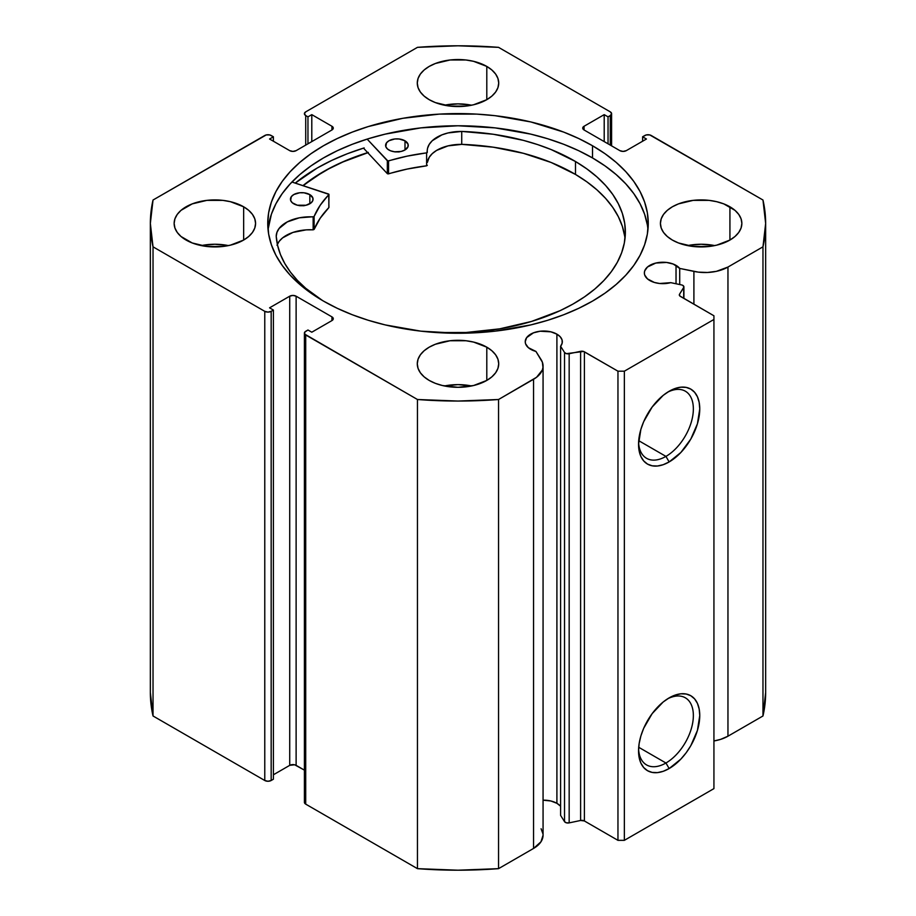 <?xml version="1.0" encoding="UTF-8"?>
<svg xmlns="http://www.w3.org/2000/svg" width="916" height="916" viewBox="0 0 916 916"><rect width="100%" height="100%" fill="white"/><g stroke="black" fill="none" stroke-linecap="round" stroke-linejoin="round"><path stroke-width="1.37" d="M681.538 284.922A3.618 2.095 180 0 1 682.855 285.414L683.909 287.029L679.535 294.208L679.764 295.925L713.93 315.78L713.93 319.466L624.357 371.186L617.957 371.186L583.584 351.458L566.397 353.656L564.519 352.477L560.603 346.248L560.603 815.4L560.603 346.248L562.172 343.122L562.058 339.87L560.237 336.779L556.905 334.157L556.905 803.309A18.549 10.706 0 0 0 543.062 800.183L550.882 800.985L556.905 803.309L556.905 334.157A18.549 10.706 180 0 1 562.332 341.725A18.549 10.706 180 0 1 560.603 346.248L564.519 352.477L564.519 821.629L560.603 815.4L564.519 821.629A3.618 2.095 0 0 0 569.168 822.877L566.397 822.808L564.519 821.629L564.519 352.477A3.618 2.095 180 0 0 569.168 353.725L580.607 351.32L580.607 820.473L569.168 822.877L569.168 353.725L569.168 822.877L580.607 820.473L580.607 351.32A3.618 2.095 180 0 1 584.397 351.813L584.397 820.965L580.607 820.473A3.618 2.095 0 0 1 584.397 820.965L617.957 840.338L584.397 820.965L584.397 351.813L617.957 371.186L624.357 371.186L624.357 840.338L617.957 840.338L617.957 371.186L617.957 840.338L624.357 840.338L713.93 788.619L624.357 840.338L624.357 371.186L713.93 319.466L713.93 315.78L680.37 296.395A3.618 2.095 180 0 1 679.317 294.918A3.618 2.095 180 0 1 679.535 294.208L679.535 295.639L679.535 294.208L683.691 287.601L683.691 298.318L683.691 287.601A3.618 2.095 180 0 0 683.909 286.891A3.618 2.095 180 0 0 682.855 285.414A3.618 2.095 180 0 0 681.538 284.922L670.752 282.655A18.549 10.706 180 0 1 649.799 280.525A18.549 10.706 180 0 1 644.36 272.945A18.549 10.706 180 0 1 655.81 263.052A18.549 10.706 180 0 1 676.031 265.377L676.031 283.765L676.031 265.377A18.549 10.706 180 0 1 679.718 268.422L679.718 284.544L679.718 268.422L673.214 264.048L666.527 262.445L655.81 263.052L647.486 267.003L644.715 270.861L644.36 272.945L644.715 275.04L647.486 278.899L654.345 282.449L659.692 283.502L670.752 282.655L681.538 284.922M543.062 366.034A32.449 18.732 180 0 0 541.104 359.622L535.94 351.435A18.549 10.706 180 0 1 530.673 349.305A18.549 10.706 180 0 1 525.234 341.725A18.549 10.706 180 0 1 536.684 331.832A18.549 10.706 180 0 1 556.905 334.157L550.882 331.832L540.165 331.226L533.478 332.829L526.643 337.626L525.234 341.725L525.589 343.821L528.36 347.679L535.94 351.435L542.364 362.175L542.97 367.465L542.295 370.087L536.57 377.278L498.544 399.502L458 401.048L417.456 399.502L304.742 334.134L304.742 332.142L307.959 330L311.795 332.21L331.947 320.577L333.275 318.734L331.947 316.879L296.12 296.2L292.925 295.433L289.719 296.2L269.567 307.833L273.403 310.055L271.17 311.337L267.964 312.104L264.77 311.337L153.029 246.828L150.35 223.424L153.029 200.02L266.235 134.938L269.705 134.938L273.403 136.793L269.567 139.014L289.719 150.648L292.925 151.415L296.12 150.648L331.947 129.958L333.275 128.114L331.947 126.271L311.795 114.637L307.959 116.847L305.715 115.553L304.398 113.71L305.715 111.867L417.456 47.346L458 45.8L498.544 47.346L610.285 111.867L611.602 113.71L610.285 115.553L608.041 116.847L604.205 114.637L584.053 126.271L582.725 128.114L584.053 129.958L619.88 150.648L623.075 151.415L626.281 150.648L646.433 139.014L642.597 136.793L646.295 134.938L649.765 134.938L762.971 200.02L765.65 223.424L762.971 246.828L727.957 267.048L716.438 271.331L707.484 272.476L698.336 272.132L679.718 268.422L693.904 271.399L693.904 304.215L693.904 271.399A32.449 18.732 180 0 0 727.957 267.048L762.971 246.828L762.971 715.98L727.957 736.201L720.617 739.372L713.93 740.964A32.449 18.732 0 0 0 727.957 736.201L727.957 267.048L727.957 736.201L762.971 715.98A307.65 177.624 0 0 0 765.65 692.576L762.971 715.98L762.971 246.828A307.65 177.624 180 0 0 765.65 223.424A307.65 177.624 180 0 0 762.971 200.02L651.23 135.499A4.523 2.611 180 0 0 644.83 135.499L642.597 136.793L642.597 141.224L642.597 136.793L646.433 139.014L626.281 150.648A4.523 2.611 180 0 1 619.88 150.648L584.053 129.958L584.053 126.271L604.205 114.637L604.205 141.602L604.205 114.637L608.041 116.847L608.041 143.812L608.041 116.847L610.285 115.553L610.285 145.106L610.285 115.553A4.523 2.611 180 0 0 611.602 113.71A4.523 2.611 180 0 0 610.285 111.867L498.544 47.346A307.65 177.624 180 0 0 417.456 47.346L305.715 111.867A4.523 2.611 180 0 0 304.398 113.71A4.523 2.611 180 0 0 305.715 115.553L307.959 116.847L307.959 143.812L307.959 116.847L311.795 114.637L311.795 141.602L311.795 114.637L331.947 126.271L331.947 129.958L296.12 150.648A4.523 2.611 180 0 1 289.719 150.648L269.567 139.014L273.403 136.793L273.403 141.224L273.403 136.793L271.17 135.499A4.523 2.611 180 0 0 264.77 135.499L153.029 200.02A307.65 177.624 180 0 0 150.35 223.424A307.65 177.624 180 0 0 153.029 246.828L264.77 311.337L264.77 780.501L153.029 715.98L150.35 692.565A307.65 177.624 0 0 0 153.029 715.98L153.029 246.828L153.029 715.98L264.77 780.501A4.523 2.611 0 0 0 271.17 780.501L267.964 781.256L264.77 780.501L264.77 311.337A4.523 2.611 180 0 0 271.17 311.337L273.403 310.055L273.403 779.207L271.17 780.501L271.17 311.337L271.17 780.501L273.403 779.207L273.403 310.055L269.567 307.833L289.719 296.2L289.719 765.352L273.403 774.776L289.719 765.352L289.719 296.2A4.523 2.611 180 0 1 296.12 296.2L331.947 316.879L331.947 320.577L311.795 332.21L307.959 330L305.715 331.294A4.523 2.611 180 0 0 304.398 333.138A4.523 2.611 180 0 0 305.715 334.981L417.456 399.502L417.456 868.654L305.715 804.133L304.398 802.29A4.523 2.611 0 0 0 305.715 804.133L305.715 334.981L305.715 804.133L417.456 868.654A307.65 177.624 0 0 0 498.544 868.654L458 870.2L417.456 868.654L417.456 399.502A307.65 177.624 180 0 0 498.544 399.502L533.559 379.281L533.559 848.434L498.544 868.654L498.544 399.502L498.544 868.654L533.559 848.434A32.449 18.732 0 0 0 543.062 835.186L540.978 841.781L533.559 848.434L533.559 379.281A32.449 18.732 180 0 0 543.062 366.034L543.062 835.186M560.603 806.355A18.549 10.706 0 0 0 556.905 803.309L560.237 805.931M665.943 763.005A38.758 22.373 120 0 0 693.343 716.449A38.758 22.373 120 0 0 667.501 698.874A38.758 22.373 -60 0 1 685.328 697.797A38.758 22.373 -60 0 1 691.271 728.861A38.758 22.373 -60 0 1 665.943 763.005L638.692 747.273L665.943 763.005A38.758 22.373 -60 0 1 646.57 764.929A38.758 22.373 -60 0 1 638.589 748.956A38.758 22.373 120 0 0 665.943 763.005L669.149 768.547L665.943 763.005M669.149 697.878A43.281 24.984 -60 0 1 699.755 715.545A43.281 24.984 -60 0 1 669.149 768.547L663.173 771.318L657.436 772.623L652.146 772.406L647.509 770.688L643.696 767.539L640.868 763.062L639.128 757.429L638.544 750.88L639.128 743.643L640.868 736.006L643.696 728.266L652.146 713.644L663.173 702L669.149 697.878L675.115 695.107L680.863 693.801L686.153 694.007L690.79 695.725L694.591 698.885L697.42 703.362L699.16 708.984L699.755 715.545L697.42 730.407L690.79 745.704L686.153 752.78L680.863 759.101L669.149 768.547A43.281 24.984 -60 0 1 638.544 750.88A43.281 24.984 -60 0 1 669.149 697.878L669.149 697.878M638.589 442.348A38.758 22.373 120 0 0 665.943 456.397L669.149 461.939A43.281 24.984 -60 0 1 638.544 444.271A43.281 24.984 -60 0 1 669.149 391.258L675.115 388.487L680.863 387.193L686.153 387.399L690.79 389.117L694.591 392.277L697.42 396.754L699.16 402.376L699.755 408.925L697.42 423.799L690.79 439.096L680.863 452.481L669.149 461.939L663.173 464.71L657.436 466.004L652.146 465.797L647.509 464.08L643.696 460.92L640.868 456.443L639.128 450.821L638.544 444.271L640.868 429.398L643.696 421.658L652.146 407.036L663.173 395.391L669.149 391.258A43.281 24.984 -60 0 1 699.755 408.925A43.281 24.984 -60 0 1 669.149 461.939L665.943 456.397A38.758 22.373 120 0 0 693.343 409.83A38.758 22.373 120 0 0 667.501 392.266A38.758 22.373 -60 0 1 685.328 391.189A38.758 22.373 -60 0 1 691.271 422.242A38.758 22.373 -60 0 1 665.943 456.397L638.692 440.665L665.943 456.397A38.758 22.373 -60 0 1 646.57 458.309A38.758 22.373 -60 0 1 638.589 442.336M592.526 145.758A190.253 109.84 180 0 1 648.253 223.424A190.253 109.84 180 0 1 530.811 324.905A190.253 109.84 180 0 1 323.474 301.089L337.306 308.326L352.305 314.749L368.312 320.291L385.189 324.905L420.879 331.157L458 333.264L495.121 331.157L530.811 324.905L547.688 320.291L563.695 314.749L578.694 308.326L592.526 301.089L605.064 293.109L616.182 284.441L625.788 275.201L633.769 265.457L640.055 255.312L644.589 244.847L647.337 234.187L648.253 223.424L647.337 212.661L644.589 201.989L640.055 191.536L633.769 181.391L625.788 171.647L616.182 162.395L605.064 153.739L592.526 145.758L578.694 138.522L563.695 132.099L530.811 121.942L495.121 115.691L476.652 114.111L439.348 114.111L402.777 118.313L368.312 126.557L352.305 132.099L337.306 138.522L323.474 145.758L310.936 153.739L299.818 162.395L290.212 171.647L282.231 181.391L275.945 191.536L271.411 201.989L268.663 212.661L267.747 223.424L268.663 234.187L271.411 244.847L275.945 255.312L282.231 265.457L290.212 275.201L299.818 284.441L310.936 293.109L323.474 301.089A190.253 109.84 180 0 1 267.747 223.424A190.253 109.84 180 0 1 385.189 121.942A190.253 109.84 180 0 1 592.526 145.758L592.526 157.941L592.526 145.758M647.956 229.515A190.253 109.84 0 0 0 592.526 157.941A190.253 109.84 0 0 0 390.101 133.003A190.253 109.84 0 0 0 268.044 229.515L271.411 214.184L275.945 203.73L282.231 193.585L290.212 183.841L299.818 174.59L310.936 165.933L323.474 157.941L337.306 150.705L352.305 144.281L368.312 138.74L385.189 134.137L420.879 127.885L458 125.778L495.121 127.885L530.811 134.137L547.688 138.74L563.695 144.281L578.694 150.705L592.526 157.941L605.064 165.933L616.182 174.59L625.788 183.841L633.769 193.585L640.055 203.73L644.589 214.184L647.337 224.844M228.428 245.591A40.716 23.507 0 0 0 201.291 245.591L214.859 244.24L228.439 245.591M243.656 206.798L243.656 240.049L248.717 236.488L252.484 232.424L254.797 228.004L255.575 223.424L254.797 218.832L252.484 214.424L248.717 210.359L243.656 206.798L230.443 201.703L222.806 200.364L206.913 200.364L192.234 203.879L181.002 210.359L177.246 214.424L174.922 218.832L174.143 223.424A40.716 23.507 180 0 1 199.276 201.703A40.716 23.507 180 0 1 243.656 206.798A40.716 23.507 180 0 1 255.575 223.424A40.716 23.507 180 0 1 230.443 245.144A40.716 23.507 180 0 1 186.074 240.049A40.716 23.507 180 0 1 174.143 223.424L174.922 228.004L177.246 232.424L181.002 236.488L192.234 242.969L206.913 246.484L222.806 246.484L230.443 245.144L243.656 240.049L243.656 206.798M471.568 105.214A40.716 23.507 0 0 0 444.432 105.214L458 103.874L471.568 105.214M486.797 66.421L486.797 99.672L491.858 96.111L495.625 92.047L497.938 87.638L498.716 83.047L497.938 78.467L495.625 74.047L491.858 69.982L486.797 66.421L473.583 61.326L465.946 59.987L450.054 59.987L435.375 63.502L429.203 66.421L424.142 69.982L420.375 74.047L418.062 78.467L417.284 83.047A40.716 23.507 180 0 1 442.417 61.326A40.716 23.507 180 0 1 486.797 66.421A40.716 23.507 180 0 1 498.716 83.047A40.716 23.507 180 0 1 473.583 104.767A40.716 23.507 180 0 1 429.203 99.672A40.716 23.507 180 0 1 417.284 83.047L418.062 87.638L420.375 92.047L424.142 96.111L429.203 99.672L435.375 102.592L450.054 106.107L465.946 106.107L473.583 104.767L486.797 99.672L486.797 66.421M471.568 385.968A40.716 23.507 0 0 0 444.432 385.968L458 384.617L471.568 385.968M486.797 347.175L486.797 380.426L491.858 376.854L495.625 372.789L497.938 368.381L498.716 363.801L497.938 359.209L495.625 354.801L491.858 350.736L486.797 347.175L473.583 342.08L465.946 340.741L450.054 340.741L435.375 344.256L429.203 347.175L424.142 350.736L420.375 354.801L418.062 359.209L417.284 363.801A40.716 23.507 180 0 1 442.417 342.08A40.716 23.507 180 0 1 486.797 347.175A40.716 23.507 180 0 1 498.716 363.801A40.716 23.507 180 0 1 473.583 385.522A40.716 23.507 180 0 1 429.203 380.426A40.716 23.507 180 0 1 417.284 363.801L418.062 368.381L420.375 372.789L424.142 376.854L429.203 380.426L435.375 383.346L442.417 385.522L458 387.308L473.583 385.522L486.797 380.426L486.797 347.175M714.709 245.591A40.716 23.507 0 0 0 687.572 245.591L701.141 244.24L714.709 245.591M729.926 206.798L729.926 240.049L734.998 236.488L738.754 232.424L741.078 228.004L741.857 223.424L741.078 218.832L738.754 214.424L734.998 210.359L723.766 203.879L716.724 201.703L709.087 200.364L693.194 200.364L678.516 203.879L672.344 206.798L667.283 210.359L663.516 214.424L661.203 218.832L660.425 223.424A40.716 23.507 180 0 1 685.557 201.703A40.716 23.507 180 0 1 729.926 206.798A40.716 23.507 180 0 1 741.857 223.424A40.716 23.507 180 0 1 716.724 245.144A40.716 23.507 180 0 1 672.344 240.049A40.716 23.507 180 0 1 660.425 223.424L661.203 228.004L663.516 232.424L667.283 236.488L672.344 240.049L678.516 242.969L693.194 246.484L709.087 246.484L716.724 245.144L729.926 240.049L729.926 206.798M541.104 828.774L542.993 833.961M304.398 770.127L294.654 764.78L289.719 765.352A4.523 2.611 0 0 1 296.12 765.352L296.12 296.2L296.12 765.352L304.398 770.127M713.93 788.619L713.93 319.466L713.93 788.619M305.715 145.106L305.715 115.553L305.715 145.106M331.947 126.271A4.523 2.611 180 0 1 333.275 128.114A4.523 2.611 180 0 1 331.947 129.958L331.947 126.271M584.053 126.271L584.053 129.958A4.523 2.611 180 0 1 582.725 128.114A4.523 2.611 180 0 1 584.053 126.271M331.947 316.879A4.523 2.611 180 0 1 333.275 318.734A4.523 2.611 180 0 1 331.947 320.577L331.947 316.879M363.492 148.129L387.331 173.651L363.492 148.129A199.07 114.935 0 0 0 295.238 183.108L317.234 168.017L331.707 160.437L347.404 153.716L364.156 147.923M367.671 152.617A190.253 109.84 180 0 0 302.956 185.627L323.474 171.613L337.306 164.376L352.305 157.953L368.312 152.411M303.15 185.696A190.024 109.714 180 0 1 367.785 152.732L343.008 161.937L328.741 168.865L315.711 176.57L303.15 185.696M328.947 207.302L328.695 194.078L291.929 182.021L328.947 194.375L320.176 205.299L313.982 216.668L299.292 217.825L287.281 221.912L279.14 228.45L276.987 232.298L276.22 236.317L277.628 245.511L280.479 254.602L284.773 263.487L290.441 272.121L297.46 280.422L305.761 288.311L322.512 300.528A174.647 100.829 180 0 1 276.22 236.317L276.22 236.317A33.8 19.511 180 0 1 313.146 216.897L313.146 229.824L306.139 229.87L292.914 232.435L282.62 237.862L279.14 241.377L276.987 245.225M293.67 203.764A11.313 6.527 180 0 1 290.441 199.196A11.313 6.527 180 0 1 297.482 193.15A11.313 6.527 180 0 1 309.837 194.627L309.837 203.764L309.837 194.627L304.078 192.807L299.658 192.772L293.841 194.524L291.345 196.631L290.635 200.398L292.284 202.768L297.311 205.207L305.967 205.253L311.085 202.883L312.825 200.535L312.871 197.993L309.837 194.627A11.313 6.527 180 0 1 313.066 199.196A11.313 6.527 180 0 1 306.024 205.241A11.313 6.527 180 0 1 293.67 203.764M303.345 205.665A11.313 6.527 0 0 0 300.15 205.665M388.831 149.961A11.313 6.527 180 0 1 385.602 145.392A11.313 6.527 180 0 1 392.632 139.346A11.313 6.527 180 0 1 404.998 140.824L404.998 149.961L404.998 140.824L399.239 139.003L394.819 138.969L389.002 140.721L386.506 142.827L385.796 146.594L387.445 148.964L390.525 150.785L394.59 151.781L401.128 151.449L404.826 150.052L407.986 146.732L408.032 144.178L404.998 140.824A11.313 6.527 180 0 1 408.227 145.392A11.313 6.527 180 0 1 401.185 151.438A11.313 6.527 180 0 1 388.831 149.961M398.506 151.85A11.313 6.527 0 0 0 395.311 151.85M575.488 161.502A174.647 100.829 180 0 1 625.365 232.057A174.647 100.829 180 0 1 436.291 332.542L466.015 332.497L499.667 328.844L531.429 321.47L560.1 310.661L572.912 304.101L584.557 296.83L594.908 288.952L603.873 280.514L611.361 271.617L617.304 262.331L621.643 252.759L624.334 242.98L625.353 233.111L624.689 223.218L622.353 213.417L618.357 203.799L612.758 194.444L605.591 185.456L596.934 176.914L586.87 168.91L575.488 161.502L575.488 174.429L575.488 161.502L551.146 149.56L537.658 144.602L523.437 140.377L493.3 134.263L461.733 131.423A174.647 100.829 180 0 1 575.488 161.502M624.998 238.526A174.647 100.829 -0 0 0 575.488 174.429A174.647 100.829 -0 0 0 461.733 144.35L461.733 131.423L448.038 132.946L441.878 134.881L432.272 140.709L429.238 144.362L427.554 148.289L426.913 152.812L407.105 156.155L387.869 160.976L367.144 139.106L387.331 160.724L387.331 173.651L387.331 160.724L388.556 160.93A147.945 85.417 180 0 1 426.616 152.88L426.616 165.807L407.105 169.082L387.869 173.903L388.556 173.857L388.556 160.93L388.556 173.857A147.945 85.417 -0 0 1 426.616 165.807L427.325 165.304L426.616 165.807L426.616 152.88L427.325 152.365A33.8 19.511 180 0 1 427.245 150.957A33.8 19.511 180 0 1 461.733 131.446L461.733 144.373L448.038 145.873L436.554 150.442L432.272 153.648L429.238 157.289L427.325 162.487A33.8 19.511 0 0 1 461.733 144.373L461.733 131.446L461.733 144.35L493.3 147.201L523.437 153.316L551.146 162.487L575.488 174.429L586.87 181.837L596.934 189.841L605.591 198.383L612.758 207.371L618.357 216.726L622.353 226.344L624.689 236.145M328.959 194.444L328.844 207.623A147.945 85.417 -0 0 0 314.108 229.424L314.108 216.497A147.945 85.417 180 0 1 328.844 194.696L328.844 207.623L320.176 218.237L314.108 229.424L313.146 229.824A33.8 19.511 0 0 0 277.365 244.32M399.239 151.93L394.819 151.896M304.078 205.734L299.658 205.711M313.146 216.897L313.146 229.824L314.108 229.424L314.108 216.497L313.146 216.897M611.602 145.873L611.602 113.71M304.398 802.29L304.398 333.138M150.35 692.576L150.35 223.424M765.65 692.576L765.65 223.424M683.909 298.444L683.909 286.903"/></g></svg>

